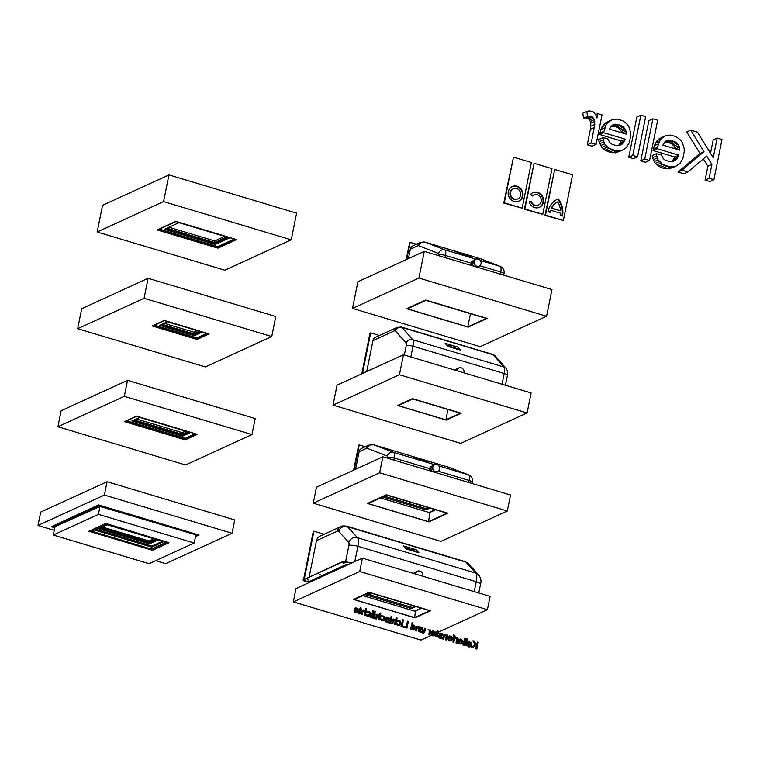 <?xml version="1.0" encoding="UTF-8"?>
<svg xmlns="http://www.w3.org/2000/svg" width="760" height="760" viewBox="0 0 760 760"><rect width="100%" height="100%" fill="white"/><g stroke="black" fill="none" stroke-linecap="round" stroke-linejoin="round"><path stroke-width="1.14" d="M472.615 647.71L471.361 647.539L474.933 644.356L472.834 640.908L475.199 644.233L471.627 647.415L472.615 647.71L475.665 645.003L476.501 646.389L476.026 648.736L476.852 648.983L478.202 642.314L477.375 642.067L476.729 645.25L474.221 641.126L473.1 640.784M476.548 644.955L477.375 642.067M476.852 648.983L475.76 648.859L476.235 646.513L475.437 645.202M467.229 643.948L467.894 642.342L469.11 641.668L467.229 643.948L470.659 644.974L469.984 646.105M470.82 646.598L468.787 646.903L467.21 645.506L467.324 644.66L468.35 646.466L470.012 646.893L471.418 645.943L471.589 642.922L469.11 641.668M470.744 644.138L470.24 642.732L468.996 642.551M467.495 643.825L470.924 644.85L469.727 646.209L467.324 644.66M471.048 644.233L468.445 643.454L468.711 642.817L470.506 642.608L471.048 644.233M466.099 645.762L465.006 645.639L466.611 638.846L465.272 645.515L466.099 645.762L467.447 639.093L466.611 638.846M464.084 645.164L462.992 645.031L464.607 638.248L463.258 644.917L464.084 645.164L465.433 638.495L464.607 638.248M460.997 643.416L461.671 642.276L458.242 641.25L458.907 639.654L460.132 638.98L458.508 641.136L461.938 642.162L461.652 642.865L460.19 643.473L458.337 641.972L460.066 644.091L462.441 643.255L462.602 640.233L460.132 638.98M461.833 643.91L459.097 643.9L458.337 641.972M461.757 641.45L461.253 640.043L460.009 639.863M462.061 641.544L459.458 640.765L459.733 640.129L461.519 639.92L462.061 641.544M457.073 638.371L455.591 637.583L456.855 638.875L456.285 642.827L457.111 643.074L458.08 638.257L457.377 638.048M457.111 643.074L456.019 642.95L456.589 638.989L455.43 638.153M453.112 635.531L453.387 634.818L453.112 635.531L454.157 635.788L453.511 635.645M454.157 635.788L453.901 636.661L453.891 635.911M454.166 636.538L453.093 636.966L452.969 637.583L453.938 637.668L452.969 637.583M453.359 636.842L453.235 637.459M453.938 637.668L453.093 641.867L453.673 637.792M453.093 641.867L453.919 642.114L452.827 641.991M453.919 642.114L454.765 637.915L455.477 638.134L454.727 638.106M455.477 638.134L454.851 635.445L453.387 634.818M450.594 640.3L451.269 639.169L447.839 638.144L448.505 636.538L449.73 635.864L448.105 638.02L451.535 639.046L451.25 639.749L449.787 640.357L447.934 638.856L449.663 640.975L452.038 640.139L452.2 637.117L449.73 635.864M451.43 640.794L448.695 640.784L447.934 638.856M451.354 638.333L450.851 636.928L449.606 636.747M451.659 638.428L449.055 637.649L449.331 637.013L451.117 636.804L451.659 638.428M443.755 639.075L442.662 638.951L443.859 634.647L442.928 638.827L443.755 639.075L444.362 636.072L445.559 635.028L446.49 636.044L445.882 639.711L446.709 639.958L447.678 635.142L446.975 634.933L446.842 635.597L445.522 634.362L444.125 634.524M446.709 639.958L445.616 639.834L446.224 636.167L444.771 635.208M439.84 634.239L438.776 634.001L439.812 633.023L439.033 633.878L441.028 633.678L441.883 634.695L438.843 635.312L438.491 636.633L440.876 638.248L442.377 637.212L440.183 637.478L439.308 636.291L442.206 635.74L442.69 634.41L441.921 633.394L439.812 633.023M442.206 635.74L439.489 635.949M440.895 637.488L441.57 636.851M441.531 638.144L439.793 638.219L438.51 637.364L438.216 636.12L438.843 635.312M441.417 635.122L441.446 634.201L440.183 633.802M436.933 636.956L435.318 636.823L435.803 636.167L436.154 636.928L437.313 636.557L438.102 632.928L438.691 633.108L437.75 630.334L437.399 632.063L436.686 631.855L437.276 632.681L436.497 636.206L435.803 636.167M436.259 636.244L436.686 631.855M437.171 631.997L437.75 630.334M438.691 633.108L438.064 633.118M433.808 635.274L434.483 634.144L431.053 633.118L431.718 631.512L432.943 630.838L431.319 632.994L434.748 634.02L434.463 634.723L433 635.332L431.148 633.84L432.877 635.949L435.252 635.113L435.413 632.092L432.943 630.838M434.644 635.769L431.908 635.759L431.148 633.84M434.568 633.317L434.065 631.902L432.82 631.721M434.872 633.403L432.269 632.624L432.544 631.987L434.33 631.778L434.872 633.403M429.884 630.23L428.137 629.565L429.666 630.733L429.096 634.686L429.923 634.933L430.891 630.116L430.188 629.907M429.923 634.933L428.83 634.809L429.4 630.857M428.402 629.442L429.666 630.733M420.441 632.292L421.676 627.361L420.441 632.292L421.41 632.386L421.553 631.683L423.814 632.985L424.859 631.484L425.457 628.491L424.631 628.244L423.833 631.892L422.826 632.282L422.075 631.712L422.503 627.608L421.676 627.361M423.301 632.272L424.631 628.244M423.814 632.985L422.608 633.07L421.477 632.092M420.707 632.178L421.41 632.386M415.473 630.809L416.936 626.382L415.473 630.809L416.565 630.933L417.173 627.94L418.37 626.895L419.301 627.903L418.693 631.569L419.52 631.817L420.489 627L419.786 626.791L419.653 627.456L418.332 626.221L416.936 626.382M419.52 631.817L418.427 631.693L419.035 628.026L417.582 627.067M415.739 630.686L416.565 630.933M410.505 629.327L412.119 622.535L410.505 629.327L411.34 629.575L411.711 628.909L413.63 630.002L415.283 627.997L414.608 625.29L412.49 625.128L412.946 622.782L412.119 622.535M412.49 625.119L413.108 624.825M413.63 630.002L411.635 629.308M413.364 629.27L414.171 626.392L412.937 625.594M410.77 629.204L411.606 629.451M413.506 629.27L412.442 629.052L411.996 627.95L413.136 625.47L414.438 626.278L413.506 629.27M406.99 628.073L402.705 626.99L403.123 626.126L402.971 626.867L406.99 628.073L408.338 621.404L407.512 621.148L406.315 627.076L403.123 626.126M406.087 627.01L407.512 621.148M402.144 626.62L401.052 626.496L402.287 621.556L401.318 626.373L402.144 626.62L403.113 621.803L402.287 621.556M403.313 620.815L402.22 620.692L402.658 619.704L402.486 620.568L403.313 620.815L403.493 619.951L402.658 619.704M399.921 625.347L397.926 625.689L396.397 624.207L396.558 623.219L397.005 624.767L398.192 625.565L400.51 624.672L400.843 622.079L400.197 621.043L397.908 620.511L397.052 621.433L397.851 621.794L399.095 621.119L399.978 621.917L399.779 624.216L398.924 624.995L399.845 622.716L399.37 621.538L398.287 621.281M397.851 621.794L396.786 621.547L397.908 620.511M398.924 624.995L396.558 623.219M392.806 623.827L391.713 623.694L392.711 619.581L393.67 619.048L392.977 619.466L391.979 623.58L392.806 623.827L393.433 620.711L394.62 619.78L395.542 620.958L394.934 624.463L395.76 624.711L397.109 618.042L396.283 617.794L395.798 620.179L393.67 619.048M395.608 619.932L396.283 617.794M395.76 624.711L394.668 624.577L395.105 620.502L393.803 619.97M390.355 623.019L388.74 622.877L389.224 622.231L389.576 622.991L390.735 622.611L391.523 618.982L392.112 619.163L391.172 616.389L390.82 618.117L390.108 617.908L390.697 618.735L389.918 622.26L389.224 622.231M389.68 622.297L390.108 617.908M390.592 618.051L391.172 616.389M392.112 619.163L391.485 619.172M386.412 618.241L385.339 618.003L386.384 617.025L385.605 617.88L387.6 617.681L388.445 618.707L385.415 619.314L385.063 620.644L387.448 622.25L388.94 621.224L386.755 621.49L385.871 620.293L388.778 619.742L389.262 618.412L388.493 617.395L386.384 617.025M388.778 619.742L386.061 619.961M387.467 621.49L388.141 620.853M388.103 622.155L386.365 622.231L385.082 621.376L384.788 620.131L385.415 619.314M387.99 619.125L388.018 618.203L386.755 617.804M383.724 620.502L381.729 620.834L380.199 619.352L380.37 618.374L380.817 619.913L381.995 620.72L384.313 619.827L384.645 617.234L383.999 616.189L381.71 615.667L380.855 616.578L381.653 616.949L382.897 616.274L383.781 617.072L383.591 619.362L382.726 620.15L383.648 617.87L383.183 616.692L382.09 616.436M381.653 616.949L380.589 616.702L381.71 615.667M382.726 620.15L380.37 618.374M376.608 618.972L375.516 618.849L376.523 614.736L377.473 614.194L376.789 614.612L375.782 618.725L376.608 618.972L377.235 615.856L378.423 614.935L379.344 616.113L378.736 619.609L379.563 619.856L380.912 613.187L380.085 612.94L379.601 615.334L377.473 614.194M379.411 615.077L380.085 612.94M379.563 619.856L378.47 619.732L378.908 615.657L377.606 615.115M373.378 611.981L372.286 611.857L372.751 610.745L372.552 611.733L373.378 611.981L373.578 610.992L372.751 610.745M375.041 612.484L373.948 612.351L374.414 611.239L374.214 612.227L375.041 612.484L375.24 611.496L374.414 611.239M370.32 617.291L371.459 613.329L372.334 612.731L370.32 617.291L371.763 616.901L373.939 618.203L374.88 617.7L374.898 616.047L372.267 614.403L372.97 613.415L374.328 613.928L374.566 614.831L375.411 614.963L375.316 614.241L374.423 613.178L372.334 612.731M375.411 614.963L372.58 613.586M374.481 618.061L373.008 618.231L371.602 617.139M373.73 617.414L373.901 616.408L372.096 615.258M372.029 616.142L372.144 615.02L374.272 616.901L373.188 617.424L372.029 616.142M370.585 617.167L371.412 617.414M369.426 616.217L367.422 616.559L365.892 615.077L366.063 614.089L366.51 615.638L367.688 616.436L370.006 615.543L370.338 612.95L369.692 611.914L367.412 611.382L366.548 612.303L367.356 612.664L368.59 611.99L369.483 612.788L369.284 615.087L368.419 615.866L369.341 613.586L368.875 612.408L367.783 612.151M367.356 612.664L366.282 612.417L367.412 611.382M368.419 615.866L366.063 614.089M362.311 614.697L361.219 614.564L362.216 610.451L363.166 609.919L362.482 610.337L361.475 614.441L362.311 614.697L362.938 611.582L364.116 610.65L365.047 611.828L364.439 615.334L365.265 615.581L366.605 608.912L365.778 608.665L365.294 611.049L363.166 609.919M365.104 610.803L365.778 608.665M365.265 615.581L364.173 615.448L364.61 611.372L363.308 610.841M359.86 613.89L358.245 613.747L358.729 613.101L359.081 613.861L360.24 613.481L361.028 609.852L361.617 610.033L360.667 607.259L360.325 608.988L359.613 608.779L360.202 609.606L359.594 612.607L358.729 613.101M359.176 613.168L359.613 608.779M360.097 608.922L360.667 607.259M361.617 610.033L360.99 610.042M356.734 612.208L357.409 611.068L353.979 610.042L354.644 608.437L355.86 607.772L354.245 609.919L357.675 610.945L357.39 611.648L355.927 612.256L354.074 610.764L355.803 612.873L358.178 612.038L358.34 609.026L355.86 607.772M357.57 612.702L354.834 612.683L354.074 610.764M357.494 610.242L356.991 608.827L355.747 608.656M357.798 610.327L355.195 609.548L355.462 608.912L357.257 608.712L357.798 610.327M522.158 208.164L503.756 203.062L513.503 157.13L504.288 202.815L522.158 208.164L531.373 162.478L513.503 157.13M518.653 201.229A8.018 7.296 65.4 0 0 522.319 196.241A8.018 7.296 65.4 0 0 519.697 188.271A8.018 7.296 65.4 0 0 511.974 186.656M503.756 203.062L504.288 202.815M522.851 195.994A8.018 7.296 -114.6 0 1 518.918 201.115A8.018 7.296 -114.6 0 1 508.943 196.859A8.018 7.296 -114.6 0 1 512.24 186.523A8.018 7.296 -114.6 0 1 520.115 187.919A8.018 7.296 -114.6 0 1 522.851 195.994M517.617 198.987A5.557 5.054 -114.6 0 1 517.361 199.111A5.557 5.054 -114.6 0 1 510.454 196.166A5.557 5.054 -114.6 0 1 512.734 189.012A5.557 5.054 -114.6 0 1 513.01 188.898M520.609 195.329A5.557 5.054 65.4 0 0 518.719 189.734A5.557 5.054 65.4 0 0 513.266 188.774A5.557 5.054 65.4 0 0 510.986 195.918A5.557 5.054 65.4 0 0 517.892 198.873A5.557 5.054 65.4 0 0 520.609 195.329M563.359 220.495L544.958 215.393L554.695 169.461L545.49 215.146L563.359 220.495L572.575 174.809L554.695 169.461M562.029 215.887A19.741 17.965 65.4 0 0 557.707 199.13A19.741 17.965 65.4 0 0 557.346 199.281M549.746 212.211A17.28 15.723 -114.6 0 1 550.231 210.52L550.753 210.273A17.28 15.723 65.4 0 0 550.192 212.344L547.95 211.669A19.741 17.965 -114.6 0 1 557.612 199.158A19.741 17.965 -114.6 0 1 558.239 198.892A19.741 17.965 -114.6 0 1 562.495 216.03L560.253 215.355A17.28 15.723 65.4 0 0 560.538 213.208L550.753 210.273M544.958 215.393L545.49 215.146M557.707 199.13L558.239 198.892M542.764 214.329L524.352 209.228L534.1 163.295L524.885 208.981L542.764 214.329L551.969 168.644L534.1 163.295M538.222 205.152A5.557 5.054 -114.6 0 1 537.957 205.276A5.557 5.054 -114.6 0 1 530.755 201.552L529.14 201.989M539.248 207.394A8.018 7.296 65.4 0 0 542.279 197.191A8.018 7.296 65.4 0 0 532.579 192.821M532.285 195.843A5.557 5.054 -114.6 0 1 533.339 195.177A5.557 5.054 -114.6 0 1 533.606 195.064M524.352 209.228L524.885 208.981M531.288 201.314A5.557 5.054 65.4 0 0 538.489 205.038A5.557 5.054 65.4 0 0 540.769 197.885A5.557 5.054 65.4 0 0 533.862 194.94A5.557 5.054 65.4 0 0 532.408 195.985L530.708 194.237A8.018 7.296 -114.6 0 1 532.836 192.689A8.018 7.296 -114.6 0 1 542.811 196.945A8.018 7.296 -114.6 0 1 539.514 207.28A8.018 7.296 -114.6 0 1 529.112 201.903L530.755 201.552M560.538 210.729L551.171 208.325A17.28 15.723 -114.6 0 1 557.099 202.16L557.631 201.913A17.28 15.723 65.4 0 0 551.703 208.078L560.538 210.729A17.28 15.723 65.4 0 0 557.631 201.913M551.171 208.325L551.703 208.078M507.309 511.005L379.639 472.786L313.243 503.177L440.914 541.395L507.309 511.005L510.539 494.997L382.869 456.779L379.639 472.786M313.243 503.177L316.474 487.169L382.869 456.779M527.079 412.955L399.409 374.747L333.013 405.137L460.683 443.355L527.079 412.955L531.116 392.948L403.446 354.73L399.409 374.747M333.013 405.137L337.041 385.13L403.446 354.73M438.244 632.216L487.407 609.71L359.736 571.491L293.341 601.882L421.012 640.1L431.433 635.332M432.364 634.904L434.207 634.058M435.651 633.403L436.971 632.795M293.341 601.882L296.029 588.544L362.425 558.153L490.095 596.372L487.407 609.71M362.425 558.153L359.736 571.491M546.582 316.255L418.912 278.036L352.507 308.427L480.177 346.645L546.582 316.255L551.959 289.57L424.289 251.36L418.912 278.036M352.507 308.427L357.894 281.751L424.289 251.36M353.505 599.422L369.103 592.278L430.53 610.736L414.922 617.87L353.505 599.422M369.103 592.278L353.495 599.488M369.094 592.344L430.53 610.736M414.608 617.605L354.264 599.545L369.417 592.61L429.751 610.669L414.608 617.605L415.577 610.679M421.591 608.228L415.976 610.803M368.771 593.17L369.806 592.733M371.06 593.104L368.495 594.234L369.949 594.596L372.267 593.465M368.762 593.18L368.552 594.178M421.192 608.114L414.599 611.125L362.824 595.631M414.903 606.233L412.195 607.468L411.512 608.542L415.901 606.528M368.666 593.389L365.598 594.795L411.512 608.542M412.195 607.468L367.27 594.025M367.431 503.443L386.356 494.779L447.792 513.171L428.849 521.901L367.431 503.443M386.356 494.779L367.422 503.509M386.337 494.845L447.773 513.237M428.535 521.635L368.191 503.567L386.659 495.121L446.994 513.181L428.535 521.635L430.036 512.04M435.641 509.779L430.445 512.164M435.242 509.666L429.067 512.487L380.484 497.942M428.953 507.775L426.654 508.829L425.98 509.894L429.951 508.079M425.98 509.894L382.688 496.935M426.654 508.829L384.36 496.166M397.565 405.488L412.509 398.648L461.168 413.221L446.224 420.128L397.565 405.488M412.509 398.648L397.556 405.555M412.49 398.715L461.159 413.288M445.901 419.852L398.335 405.612L412.813 398.99L460.38 413.231L445.901 419.852L447.982 409.516M406.704 308.693L425.619 300.038L487.056 318.421L468.122 327.151L406.704 308.693M425.619 300.038L406.685 308.76M425.609 300.105L487.046 318.488M467.799 326.885L407.464 308.826L425.933 300.371L486.267 318.43L467.799 326.885L470.459 313.699M251.969 434.568L124.298 396.349L57.903 426.74L185.573 464.958L251.969 434.568L255.198 418.56L127.528 380.342L124.298 396.349M57.903 426.74L61.132 410.733L127.528 380.342M271.738 336.528L144.067 298.309L77.672 328.7L205.343 366.918L271.738 336.528L275.776 316.521L148.105 278.302L144.067 298.309M77.672 328.7L81.71 308.693L148.105 278.302M155.657 560.671L165.67 563.663L232.066 533.273L104.395 495.054L38 525.454L54.264 530.318M38 525.454L40.688 512.107L107.084 481.716L234.755 519.935L232.066 533.273M107.084 481.716L104.395 495.054M291.241 239.818L163.571 201.6L97.175 231.99L224.836 270.209L291.241 239.818L296.618 213.142L168.948 174.923L163.571 201.6M97.175 231.99L102.552 205.314L168.948 174.923M197.315 434.34L136.505 416.072L124.469 421.638L185.288 439.85L197.315 434.34L136.505 416.072M136.486 416.138L124.469 421.638M196.792 434.302L136.705 416.309L124.982 421.676L185.07 439.669L196.792 434.302M125.391 421.486L184.984 439.327L196.289 434.15M126.787 420.85L185.136 438.311L185.07 439.669M185.136 438.311L195.044 433.779M190.38 432.592L139.688 417.411L131.879 420.992L182.571 436.164L190.38 432.592M133.437 420.28L182.628 435.005L188.879 432.136M182.628 435.005L182.571 436.164M183.597 434.245L188.66 432.079M185.43 431.11L182.086 432.639L182.011 434.216L187.464 431.718M188.47 432.012L182.6 434.701L133.817 420.099M136.344 418.95L182.086 432.639M134.235 419.909L182.011 434.216M209.105 333.916L164.255 320.416L152.209 325.983L197.077 339.416L209.105 333.916L164.255 320.416M164.236 320.483L152.209 325.983M208.582 333.868L164.454 320.663L152.732 326.03L196.859 339.235L208.582 333.868M153.14 325.841L196.773 338.894L208.078 333.726M154.536 325.195L196.925 337.887L196.859 339.235M196.925 337.887L206.834 333.345M202.169 332.158L167.438 321.765L159.629 325.337L194.361 335.74L202.169 332.158M161.186 324.624L194.417 334.571L200.668 331.712M194.417 334.571L194.361 335.74M195.386 333.82L200.45 331.645M197.22 330.676L193.876 332.205L193.8 333.783L199.253 331.284M200.26 331.588L194.389 334.276L161.566 324.453M164.093 323.294L193.876 332.205M161.984 324.263L193.8 333.783M236.578 239.59L175.769 221.321L157.092 229.928L217.911 248.14L236.578 239.59L175.769 221.321M175.759 221.388L157.092 229.928M236.065 239.552L175.968 221.568L157.605 229.966L217.702 247.959L236.065 239.552M158.023 229.776L217.616 247.617L235.562 239.4M159.419 229.14L217.759 246.601L217.702 247.959M217.759 246.601L234.317 239.03M229.653 237.842L178.961 222.67L164.511 229.282L215.203 244.454L229.653 237.842M166.07 228.57L215.251 243.295L228.142 237.386M215.251 243.295L215.203 244.454M216.23 242.535L227.934 237.329M224.694 236.36L214.709 240.929L214.643 242.506L226.736 236.968M227.734 237.272L215.222 242.991L166.45 228.389M168.976 227.24L214.709 240.929M166.868 228.2L214.643 242.506M413.592 573.467A3.61 3.287 -114.6 0 1 414.827 572.764M414.266 573.667A3.876 3.524 -114.6 0 1 415.938 571.938L417.42 571.254A3.876 3.524 -114.6 0 1 419.681 571.083M415.473 574.028A3.876 3.524 -114.6 0 1 417.42 571.254M415.72 574.104A3.762 3.42 -114.6 0 1 419.909 571.14A3.762 3.42 -114.6 0 1 422.493 576.137M413.791 550.895L413.212 550.639C410.78 549.812 410.656 549.67 412.832 550.221L410.447 549.537L412.832 550.221C410.656 549.67 410.78 549.812 413.212 550.639C410.78 549.812 410.656 549.67 412.832 550.221C410.656 549.67 410.78 549.812 413.212 550.639L413.791 550.895M406.628 548.862L407.198 549.033A3.733 0.674 -159.7 0 1 407.094 548.91L409.022 549.489A3.733 0.674 -159.7 0 1 409.155 549.622L409.726 549.793A4.37 0.788 20.3 0 0 407.274 548.34A4.37 0.788 20.3 0 0 406.457 548.501A4.37 0.788 20.3 0 0 406.628 548.862A4.37 0.788 -159.7 0 1 406.457 548.501A4.37 0.788 -159.7 0 1 407.274 548.34A4.37 0.788 -159.7 0 1 409.726 549.793L409.155 549.622A3.733 0.674 20.3 0 0 409.022 549.489L407.094 548.91A3.733 0.674 20.3 0 0 407.198 549.033L406.628 548.862M407.493 548.577A3.733 0.674 -159.7 0 1 408.747 549.281L407.046 548.767A3.733 0.674 -159.7 0 1 407.046 548.72A3.733 0.674 -159.7 0 1 407.493 548.577A3.733 0.674 20.3 0 0 407.046 548.72A3.733 0.674 20.3 0 0 407.046 548.767L408.747 549.281A3.733 0.674 20.3 0 0 407.493 548.577M414.627 550.905L418.038 552.054L414.627 550.905M416.584 551.731C415.007 551.095 414.817 550.886 416.014 551.086C417.61 551.722 417.8 551.94 416.584 551.731C415.007 551.095 414.817 550.886 416.014 551.086C417.61 551.722 417.8 551.94 416.584 551.731C417.8 551.94 417.61 551.722 416.014 551.086C414.817 550.886 415.007 551.095 416.584 551.731C417.8 551.94 417.61 551.722 416.014 551.086C414.817 550.886 415.007 551.095 416.584 551.731M414.599 551.361L411.92 548.425L407.949 547.238L410.628 550.173L414.599 551.361L410.58 550.306L407.949 547.238M410.305 550.078L407.626 547.143L403.655 545.956L406.324 548.881L410.305 550.078L406.277 549.014L403.655 545.956M414.912 551.456L418.883 552.644L416.204 549.708L412.233 548.52L414.865 551.589L412.233 548.52M418.883 552.644L414.865 551.589M464.977 561.573A14.744 4.779 106.7 0 1 465.776 562.096A7.039 6.545 137.6 0 1 468.578 563.844L464.977 561.573L346.636 526.148C343.197 525.806 341.297 525.948 340.945 526.575L319.922 536.189A7.039 6.412 65.4 0 0 316.474 540.683L309.177 576.869M351.167 563.303A8.806 2.28 -168.6 0 0 340.879 562.723L302.945 580.089L308.598 581.78L345.363 564.946A6.621 1.71 11.4 0 1 348.279 564.633M302.945 580.089L340.955 562.324A8.806 2.28 11.4 0 1 351.747 563.046M307.515 579.813L308.313 580.003L307.515 579.813M343.301 563.426L344.099 563.625L343.301 563.426M319.361 574.389L320.159 574.589L319.361 574.389M308.437 581.856L303.373 580.688L308.437 581.856M324.168 534.251L313.927 531.183L304.256 579.12M313.927 531.183L313.3 531.468L303.63 579.405M317.727 578.616L317.946 577.495M316.834 578.008L316.606 579.13M316.407 579.215L316.635 578.103L317.974 578.503M325.185 575.206L325.403 574.085M324.283 574.598L324.064 575.709M323.865 575.804L324.092 574.683M332.633 571.786L332.861 570.674M331.74 571.178L331.522 572.299M331.322 572.394L331.541 571.273M340.091 568.375L340.319 567.255M339.197 567.767L338.979 568.889M338.779 568.974L338.998 567.862M346.598 564.661L346.437 565.478M346.237 565.563L346.408 564.689M319.371 577.856L318.031 577.457M321.309 576.973L319.969 576.574M323.114 576.146L321.774 575.747M320.368 576.384L321.708 576.792M347.216 564.623L347.861 564.813M326.847 574.436L325.508 574.038M324.102 574.674L325.451 575.082M328.785 573.553L327.446 573.154M330.581 572.726L329.241 572.327M327.845 572.964L329.184 573.372M334.324 571.017L332.984 570.617M331.578 571.254L332.918 571.663M336.262 570.133L334.913 569.734M338.058 569.306L336.718 568.908M335.312 569.544L336.661 569.952M341.791 567.596L340.452 567.197M339.055 567.834L340.394 568.242M343.729 566.713L342.389 566.304M345.534 565.886L344.195 565.487M342.788 566.124L344.128 566.533M310.792 580.773L312.132 581.172M312.322 581.086L310.983 580.688M313.196 580.688L311.847 580.288M311.733 581.352L310.394 580.953M429.884 470.849A3.61 3.287 -114.6 0 1 431.841 466.155M431.081 471.209A3.259 2.964 -114.6 0 1 431.366 466.868M431.708 471.399A3.268 2.973 -114.6 0 1 431.138 467.428M432.202 471.542A3.876 3.524 -114.6 0 1 432.943 465.329L434.435 464.645A3.876 3.524 -114.6 0 1 436.696 464.474M439.27 470.088A3.876 3.524 -114.6 0 1 437.655 471.694L436.173 472.378A3.876 3.524 -114.6 0 1 435.623 472.568M437.655 471.694A3.876 3.524 -114.6 0 1 432.487 468.388A3.876 3.524 -114.6 0 1 434.435 464.645M435.49 471.656A3.762 3.42 -114.6 0 1 436.772 464.493A3.762 3.42 -114.6 0 1 436.572 471.798A3.762 3.42 -114.6 0 1 435.49 471.656M423.538 460.265L420.099 459.192L423.538 460.265M416.404 458.147L419.501 459.078L416.404 458.147M417.116 458.289L418.465 458.736L417.116 458.289M424.308 460.465L427.756 461.519L424.308 460.465M426.331 461.101L425.638 460.835L426.331 461.101M424.403 460.55L420.08 459.382M420.109 459.268L412.889 456.836M424.716 460.645L421.467 459.41L424.374 460.664M428.688 461.833L424.678 460.778M373.245 444.695A17.433 5.652 106.7 0 1 373.54 444.752L368.666 445.151L361.722 448.324A5.282 4.807 65.4 0 0 359.128 451.697L355.585 469.262M365.209 446.728L359.204 444.933L354.169 469.908M359.204 444.933L358.653 445.189L353.609 470.164M454.974 370.158A3.61 3.287 -114.6 0 1 456.19 369.474M455.639 370.358A3.876 3.524 -114.6 0 1 457.292 368.638L458.784 367.963A3.876 3.524 -114.6 0 1 461.044 367.792M456.836 370.719A3.876 3.524 -114.6 0 1 458.784 367.963M457.092 370.794A3.762 3.42 -114.6 0 1 461.272 367.849A3.762 3.42 -114.6 0 1 463.866 372.818M455.249 348.298L454.67 348.042C452.248 347.206 452.124 347.063 454.299 347.615L451.924 346.93L454.299 347.615C452.124 347.063 452.248 347.206 454.67 348.042C452.248 347.206 452.124 347.063 454.299 347.615C452.124 347.063 452.248 347.206 454.67 348.042L455.249 348.298M448.087 346.275L448.666 346.446A3.733 0.703 -159.6 0 1 448.561 346.322L450.48 346.892A3.733 0.703 -159.6 0 1 450.613 347.026L451.193 347.206A4.37 0.827 20.4 0 0 448.751 345.724A4.37 0.827 20.4 0 0 447.916 345.895A4.37 0.827 20.4 0 0 448.087 346.275A4.37 0.827 -159.6 0 1 447.916 345.895A4.37 0.827 -159.6 0 1 448.751 345.724A4.37 0.827 -159.6 0 1 451.193 347.206L450.613 347.026A3.733 0.703 20.4 0 0 450.48 346.892L448.561 346.322A3.733 0.703 20.4 0 0 448.666 346.446L448.087 346.275M448.96 345.962A3.733 0.703 -159.6 0 1 450.214 346.674L448.505 346.17A3.733 0.703 -159.6 0 1 448.514 346.123A3.733 0.703 -159.6 0 1 448.96 345.962A3.733 0.703 20.4 0 0 448.514 346.123A3.733 0.703 20.4 0 0 448.505 346.17L450.214 346.674A3.733 0.703 20.4 0 0 448.96 345.962M456.095 348.298L459.505 349.448L456.095 348.298M458.052 349.135C456.475 348.488 456.285 348.27 457.491 348.469C459.078 349.115 459.268 349.334 458.052 349.135C456.475 348.488 456.285 348.27 457.491 348.469C459.078 349.115 459.268 349.334 458.052 349.135C459.268 349.334 459.078 349.115 457.491 348.469C456.285 348.27 456.475 348.488 458.052 349.135C459.268 349.334 459.078 349.115 457.491 348.469C456.285 348.27 456.475 348.488 458.052 349.135M456.057 348.773L453.416 345.752L449.445 344.565L452.086 347.586L456.057 348.773L452.038 347.719L449.445 344.565M451.763 347.491L449.122 344.46L445.141 343.273L447.792 346.294L451.763 347.491L447.744 346.427L445.141 343.273M456.37 348.868L460.341 350.056L457.7 347.035L453.729 345.847L456.323 349.001L453.729 345.847M460.341 350.056L456.323 349.001M492.622 354.359A10.839 3.515 106.7 0 1 493.231 354.777A5.282 4.893 138.8 0 1 495.397 356.155L492.622 354.359L401.403 327.056L397.157 327.38L375.526 337.278A5.282 4.807 65.4 0 0 372.932 340.651L366.7 371.555M379.449 335.483L370.68 332.861L362.491 373.483M370.68 332.861L369.997 333.165L361.808 373.787M471.305 265.43A3.61 3.287 -114.6 0 1 473.262 260.737M472.501 265.791A3.259 2.964 -114.6 0 1 472.786 261.449M473.128 265.981A3.268 2.973 -114.6 0 1 472.558 262.01M473.623 266.123A3.876 3.524 -114.6 0 1 474.363 259.91L475.855 259.226A3.876 3.524 -114.6 0 1 478.116 259.055M480.69 264.67A3.876 3.524 -114.6 0 1 479.075 266.276L477.594 266.95A3.876 3.524 -114.6 0 1 477.042 267.149M479.075 266.276A3.876 3.524 -114.6 0 1 473.908 262.969A3.876 3.524 -114.6 0 1 475.855 259.226M476.909 266.238A3.762 3.42 -114.6 0 1 478.192 259.074A3.762 3.42 -114.6 0 1 477.992 266.38A3.762 3.42 -114.6 0 1 476.909 266.238M465.101 254.752L461.671 253.678L465.101 254.752M457.976 252.633L461.073 253.565L457.976 252.633M458.688 252.776L460.037 253.222L458.688 252.776M465.88 254.951L469.328 255.997L465.88 254.951M467.903 255.588L467.21 255.312L467.903 255.588M465.975 255.037L454.461 251.303M466.288 255.132L463.049 253.878L465.937 255.151M470.259 256.32L466.25 255.274M424.678 242.06A17.299 5.605 106.7 0 1 425.001 242.126L420.137 242.516L412.908 245.831A5.282 4.807 65.4 0 0 410.315 249.204L408.415 258.618M416.394 244.235L410.2 242.383L406.771 259.369M410.2 242.383L409.64 242.63L406.22 259.625M100.795 527.753L148.846 542.136L148.912 540.977L102.353 527.041M155.306 539.182L148.846 542.136M153.805 538.736L148.912 540.977M105.393 523.688L88.901 531.231L105.393 523.688L168.976 542.716L152.484 550.269L88.901 531.231M105.469 523.336L168.976 542.716M96.035 529.331L151.934 546.069L162.355 541.291M157.975 539.98L149.368 543.913L98.648 528.732L107.245 524.799M166.497 542.526L151.458 549.413L91.38 531.42L106.419 524.542L166.383 542.497M151.458 549.413L91.827 531.259M91.846 531.25L151.382 549.072L151.772 547.124L94.572 530.005M163.666 541.681L151.772 547.124L94.677 529.957M163.571 541.661L151.791 547.048L151.934 546.069M149.368 543.913L149.425 542.754L100.206 528.019M166.05 542.403L151.411 549.1M151.382 549.072L165.993 542.383M156.465 539.533L149.425 542.754M52.943 526.689L54.615 526.861L99.645 505.808M98.468 514.358L53.314 535.021L149.064 563.692L194.218 543.02L98.468 514.358L99.969 506.103L196.982 534.945M54.615 526.861L100.054 506.492L196.203 534.907M195.605 536.142L197.723 535.173M198.75 535.325L98.962 505.609L198.436 535.382L199.063 535.049L98.8 505.039L51.974 526.87L98.971 505.609L52.364 526.956M199.063 535.049L98.743 504.982L51.974 526.87M98.781 504.782L51.775 526.566M52.896 526.708L54.872 527.297M54.9 527.155L53.314 535.021M195.804 535.154L194.218 543.02M596.058 144.428L592.078 146.252L587.271 144.809L590.396 129.295L590.805 123.196L590.425 121.419L588.487 118.797L585.361 117.876L583.509 118.142L582.815 113.154L586.796 111.33L587.499 116.318L591.09 116.299L592.477 116.973L594.406 119.596L594.804 124.355L591.251 142.984L596.058 144.428L602.015 114.903L597.806 113.648L596.923 118.019L595.878 115.016L593.456 111.938L589.466 110.894L586.796 111.33M591.251 142.984L587.271 144.809M594.377 127.471L590.396 129.295M594.804 124.355L590.824 126.179M594.785 121.372L590.805 123.196M594.406 119.596L590.425 121.419M593.607 118.104L589.627 119.928M592.477 116.973L588.487 118.797M591.09 116.299L587.1 118.123M589.342 116.052L585.361 117.876M587.499 116.318L583.509 118.142M597.806 113.648L595.659 114.636M618.592 145.616L621.186 140.98L599.573 134.511L600.751 129.713L603.744 124.507L605.796 122.73L612.094 119.7L607.725 122.683L606.043 125.01L603.563 132.686L625.176 139.156L622.45 143.925L619.571 145.454L616.246 145.654L611.933 144.239L609.938 142.804L607.515 138.529L602.67 137.75L604.542 143.839L609.083 148.38L616.559 150.964L621.946 150.47L626.364 147.62L629.337 142.595L630.724 135.698L630.648 132.392L628.843 126.625L627.209 124.231L622.782 120.726L617.206 119.063L612.094 119.7M621.946 150.47L615.381 152.836L609.539 152.142L605.102 150.204L601.787 147.383L599.013 141.759L598.681 139.574L602.67 137.75M621.975 132.867L620.568 130.131L618.165 127.918L615.02 126.483L611.031 126.075M622.45 143.925L618.858 145.568M623.58 142.671L619.6 144.495M624.492 141.075L620.511 142.899M625.176 139.156L621.186 140.98M603.563 132.686L599.573 134.511M603.801 131.328L599.82 133.143M604.741 127.889L600.751 129.713M606.043 125.01L602.062 126.834M607.725 122.683L603.744 124.507M609.776 120.906L605.796 122.73M619.362 151.012L615.381 152.836M616.559 150.964L612.569 152.788M613.519 150.318L609.539 152.142M611.163 149.464L607.183 151.287M609.083 148.38L605.102 150.204M607.288 147.079L603.307 148.903M605.767 145.559L601.787 147.383M604.542 143.839L600.561 145.663M603.62 141.968L599.64 143.792M602.994 139.935L599.013 141.759M626.231 132.553L626.183 134.13L609.358 129.095L612.199 125.115L617.12 124.25L622.155 126.093L624.549 128.307L625.964 131.062L626.231 132.553L624.131 133.513M625.964 131.062L622.003 132.876M625.404 129.647L621.423 131.47M624.549 128.307L620.568 130.131M623.447 127.1L619.457 128.924M622.155 126.093L618.165 127.918M620.673 125.276L616.692 127.1M619.001 124.659L615.02 126.483M617.12 124.25L613.139 126.075M615.362 124.184L611.372 126.008M613.719 124.478L611.981 125.276M637.545 156.845L633.564 158.669L628.748 157.225L636.861 117.03L640.841 115.206L632.738 155.41L637.545 156.845L645.649 116.65L640.841 115.206M632.738 155.41L628.748 157.225M649.572 160.445L645.582 162.269L640.775 160.825L648.878 120.631L652.869 118.807L644.755 159.001L649.572 160.445L657.675 120.241L652.869 118.807M644.755 159.001L640.775 160.825M672.096 161.633L674.7 156.997L653.077 150.527L654.265 145.73L657.248 140.524L659.3 138.748L665.598 135.717L661.228 138.7L659.547 141.027L657.067 148.703L678.68 155.173L675.953 159.942L673.075 161.471L669.75 161.671L665.437 160.255L663.442 158.821L661.019 154.546L656.174 153.767L658.046 159.857L662.587 164.398L670.063 166.982L675.45 166.487L679.867 163.637L682.841 158.612L684.228 151.715L684.152 148.409L682.356 142.643L680.713 140.248L676.286 136.743L670.709 135.071L665.598 135.717M675.45 166.487L668.885 168.853L663.043 168.159L658.606 166.221L655.291 163.391L652.517 157.776L652.194 155.591L656.174 153.767M675.488 148.884L674.072 146.148L671.669 143.934L668.524 142.49L664.534 142.091M675.953 159.942L672.372 161.585M677.084 158.688L673.103 160.512M677.996 157.092L674.015 158.916M678.68 155.173L674.7 156.997M657.067 148.703L653.077 150.527M657.314 147.335L653.325 149.159M658.245 143.906L654.265 145.73M659.547 141.027L655.567 142.851M661.228 138.7L657.248 140.524M663.281 136.923L659.3 138.748M672.866 167.029L668.885 168.853M670.063 166.982L666.073 168.805M667.024 166.335L663.043 168.159M664.667 165.48L660.687 167.305M662.587 164.398L658.606 166.221M660.792 163.096L656.811 164.92M659.271 161.576L655.291 163.391M658.046 159.857L654.065 161.68M657.125 157.985L653.144 159.809M656.497 155.952L652.517 157.776M679.734 148.57L679.697 150.148L662.862 145.112L665.703 141.132L670.624 140.268L675.659 142.111L678.053 144.324L679.478 147.079L679.734 148.57L677.635 149.53M679.478 147.079L675.507 148.893M678.917 145.663L674.928 147.487M678.053 144.324L674.072 146.148M676.951 143.118L672.961 144.941M675.659 142.111L671.669 143.934M674.177 141.293L670.197 143.118M672.505 140.676L668.524 142.49M670.624 140.268L666.644 142.091M668.866 140.201L664.876 142.025M667.223 140.495L665.484 141.293M713.896 179.702L722 139.498L717.193 138.064L713.222 157.738L697.461 132.155L690.736 130.141L703.969 151.63L682.033 170.164L687.914 171.921L706.695 156.047L711.873 164.445L709.089 178.258L713.896 179.702L709.906 181.526L705.1 180.082L707.883 166.269L703.332 158.887M687.914 171.921L683.924 173.745L678.043 171.988L699.979 153.453L686.755 131.964L690.736 130.141M710.495 153.32L713.203 139.887L717.193 138.064M709.089 178.258L705.1 180.082M711.873 164.445L707.883 166.269M682.033 170.164L678.043 171.988M703.969 151.63L699.979 153.453M345.562 561.944L348.859 545.594A4.418 1.434 -73.3 0 0 348.697 542.279L338.647 531.25A7.695 2.498 -73.3 0 0 337.488 531.069L316.474 540.683M468.578 563.844L478.638 574.864C480.909 578.113 481.526 581.258 480.5 584.326A7.039 1.824 -168.6 0 0 476.244 581.714L474.249 591.622M478.638 574.864A7.039 6.545 137.6 0 0 475.836 573.116A11.466 3.715 106.7 0 1 476.244 581.714L357.903 546.288L354.806 561.64M346.636 526.148A14.744 4.779 106.7 0 1 347.424 526.661L465.776 562.096L475.836 573.116L357.485 537.69A11.466 3.715 106.7 0 1 357.903 546.288A7.039 1.824 -168.6 0 0 348.859 545.594M338.647 531.25A7.039 6.545 137.6 0 1 347.424 526.661L357.485 537.69A7.039 6.545 137.6 0 0 348.697 542.279M340.945 526.575A7.039 6.412 65.4 0 0 337.488 531.069M387.362 458.118L387.486 457.51A1.89 0.608 -73.3 0 0 387.334 456.038L367.327 448.409A12.15 3.933 -73.3 0 0 366.073 448.523L359.128 451.697M448.229 467.115A17.433 5.652 106.7 0 1 448.352 467.153A17.433 5.652 106.7 0 1 448.485 467.191A5.282 4.997 110.9 0 1 448.808 467.305L468.815 474.933C471.837 476.539 472.986 479.028 472.264 482.391A5.282 1.368 -168.6 0 0 469.081 480.434L468.673 482.457M468.815 474.933A5.282 4.997 110.9 0 0 468.483 474.82A7.172 2.328 106.7 0 1 469.081 480.434L438.377 471.238M428.64 468.322L394.269 458.033L393.86 460.066M434.463 464.635L393.67 452.418A7.172 2.328 106.7 0 1 394.269 458.033A5.282 1.368 -168.6 0 0 387.486 457.51M448.808 467.305L373.54 444.752A17.433 5.652 106.7 0 1 373.663 444.799L448.485 467.191L468.483 474.82L438.9 465.956M367.327 448.409A5.282 4.997 110.9 0 1 373.663 444.799L393.67 452.418A5.282 4.997 110.9 0 0 387.334 456.038M368.666 445.151A5.282 4.807 65.4 0 0 366.073 448.523M404.339 355.005L406.22 345.676A3.401 1.102 -73.3 0 0 406.106 343.13L395.409 330.894A5.557 1.795 -73.3 0 0 394.563 330.742L372.932 340.651M495.397 356.155L506.094 368.391C507.718 370.728 508.155 373.084 507.404 375.459A5.282 1.368 -168.6 0 0 504.222 373.502L502.056 384.256M506.094 368.391A5.282 4.893 138.8 0 0 503.928 367.004A8.693 2.812 106.7 0 1 504.222 373.502L413.003 346.199L410.827 356.944M401.403 327.056A10.839 3.515 106.7 0 1 402.012 327.465L493.231 354.777L503.928 367.004L412.709 339.701A8.693 2.812 106.7 0 1 413.003 346.199A5.282 1.368 -168.6 0 0 406.22 345.676M395.409 330.894A5.282 4.893 138.8 0 1 402.012 327.465L412.709 339.701A5.282 4.893 138.8 0 0 406.106 343.13M397.157 327.38A5.282 4.807 65.4 0 0 394.563 330.742M438.548 255.626L438.691 254.951A1.9 0.617 -73.3 0 0 438.529 253.46L418.798 245.793A12.018 3.895 -73.3 0 0 417.553 245.888L410.315 249.204M480.149 258.637A17.299 5.605 106.7 0 1 480.282 258.675A17.299 5.605 106.7 0 1 480.424 258.723A5.282 4.997 111.2 0 1 480.776 258.846L500.517 266.522C503.519 268.147 504.659 270.626 503.937 273.98A5.282 1.368 -168.6 0 0 500.745 272.023L500.327 274.123M500.517 266.522A5.282 4.997 111.2 0 0 500.156 266.399A7.182 2.328 106.7 0 1 500.745 272.023L479.854 265.772M470.098 262.846L445.464 255.474L445.046 257.573M475.998 259.169L444.875 249.85A7.182 2.328 106.7 0 1 445.464 255.474A5.282 1.368 -168.6 0 0 438.691 254.951M480.776 258.846L425.001 242.126A17.299 5.605 106.7 0 1 425.144 242.174L480.424 258.723L500.156 266.399L480.234 260.433M418.798 245.793A5.282 4.997 111.2 0 1 425.144 242.174L444.875 249.85A5.282 4.997 111.2 0 0 438.529 253.46M420.137 242.516A5.282 4.807 65.4 0 0 417.553 245.888M91.38 531.42L106.419 524.542M166.136 542.422L151.401 549.167L91.732 531.306M195.519 536.579L198.246 535.325M52.421 526.927L54.805 527.639M52.297 526.975L54.786 527.716M513.266 188.774L512.734 189.012M517.892 198.873L517.361 199.111M533.862 194.94L533.339 195.177M538.489 205.038L537.957 205.276M368.704 593.237L368.495 594.234M414.466 572.888L413.326 573.392M480.5 584.326L478.752 592.971M431.48 466.288L429.932 466.953M472.264 482.391L472.045 483.474M455.829 369.597L454.717 370.082M507.404 375.459L505.428 385.263M472.901 260.87L471.352 261.535M503.937 273.98L503.7 275.13M106.438 524.552L166.44 542.517M198.436 535.382L98.962 505.609M52.108 526.965L54.777 527.772"/></g></svg>
